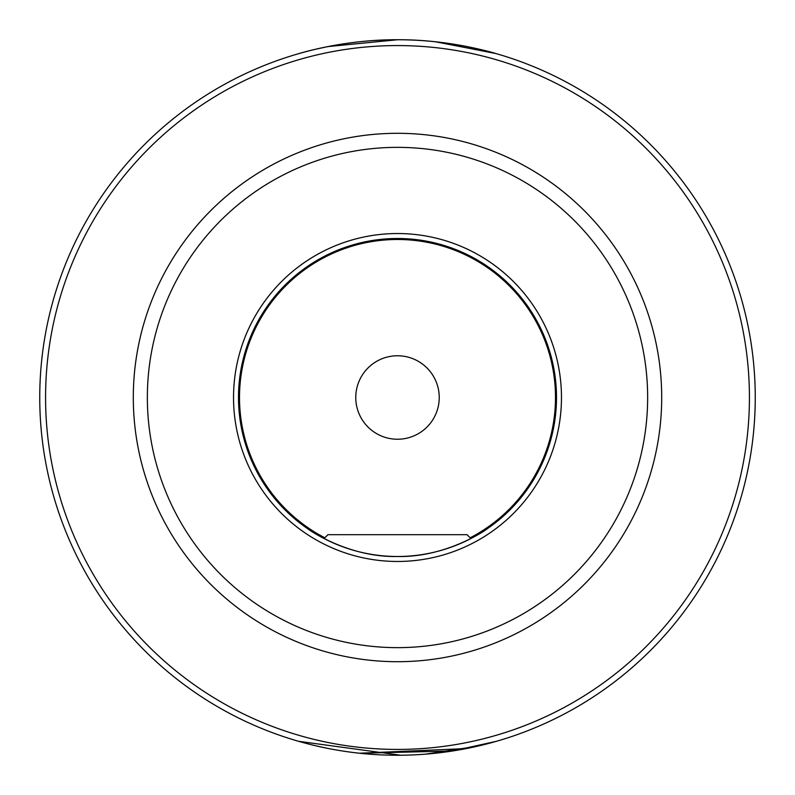 <?xml version="1.0" encoding="UTF-8"?>
<svg xmlns="http://www.w3.org/2000/svg" width="795" height="795" viewBox="0 0 795 795"><rect width="100%" height="100%" fill="white"/><g stroke="black" fill="none" stroke-linecap="round" stroke-linejoin="round"><path stroke-width="1.19" d="M466.327 748.572L359.509 753.223M326.765 748.184L315.287 745.68L326.765 748.184M496.398 741.308L476.811 746.346L425.623 754.147L476.811 746.346L496.398 741.308L452.584 750.987L359.608 753.243M397.5 39.75C450.845 39.333 497.282 53.961 495.861 53.533C497.253 53.951 450.815 39.333 397.5 39.75C450.845 39.333 497.282 53.961 495.861 53.533C497.253 53.951 450.815 39.333 397.5 39.75C344.046 39.343 297.737 53.961 299.139 53.533C297.767 53.951 344.066 39.343 397.5 39.75L327.868 46.597M495.861 53.533L435.382 41.757M478.51 534.319L481.045 532.779M321.369 537.092L315.784 533.892M313.677 532.61L312.753 532.034M486.938 528.963L470.908 538.533L467.062 534.687L327.938 534.687L324.092 538.533L308.062 528.963C307.764 529.231 348.468 557.613 397.371 556.5C446.621 557.643 487.216 529.222 486.938 528.963M755.25 397.5A357.75 357.75 0 0 1 397.5 755.25A357.75 357.75 0 0 1 39.75 397.5A357.75 357.75 0 0 1 397.5 39.75A357.75 357.75 0 0 1 755.25 397.5A357.75 357.75 0 0 0 397.5 39.75A357.75 357.75 0 0 0 39.75 397.5M556.5 397.5A159 159 0 0 1 397.5 556.5A159 159 0 0 1 238.5 397.5A159 159 0 0 1 397.5 238.5A159 159 0 0 1 556.5 397.5A159 159 0 0 0 397.5 238.5A159 159 0 0 0 238.5 397.5M355.762 397.5A41.738 41.738 0 0 1 397.5 355.762A41.738 41.738 0 0 1 439.238 397.5A41.738 41.738 0 0 1 397.5 439.238A41.738 41.738 0 0 1 355.762 397.5M298.602 741.308L400.72 755.24L298.602 741.308M299.139 53.533L300.987 53.017M315.476 49.28L327.57 46.657M309.782 530.116L323.247 538.096M324.827 537.798A158.006 158.006 0 0 1 397.5 239.494A158.006 158.006 0 0 1 470.173 537.798M749.427 397.5A351.927 351.927 0 0 1 397.5 749.427A351.927 351.927 0 0 1 45.573 397.5A351.927 351.927 0 0 1 397.5 45.573A351.927 351.927 0 0 1 749.427 397.5M661.698 397.5A264.198 264.198 0 0 1 397.5 661.698A264.198 264.198 0 0 1 133.302 397.5A264.198 264.198 0 0 1 397.5 133.302A264.198 264.198 0 0 1 661.698 397.5M647.647 397.5A250.147 250.147 0 0 1 397.5 647.647A250.147 250.147 0 0 1 147.353 397.5A250.147 250.147 0 0 1 397.5 147.353A250.147 250.147 0 0 1 647.647 397.5M561.469 397.5A163.969 163.969 0 0 1 397.5 561.469A163.969 163.969 0 0 1 233.531 397.5A163.969 163.969 0 0 1 397.5 233.531A163.969 163.969 0 0 1 561.469 397.5"/></g></svg>
